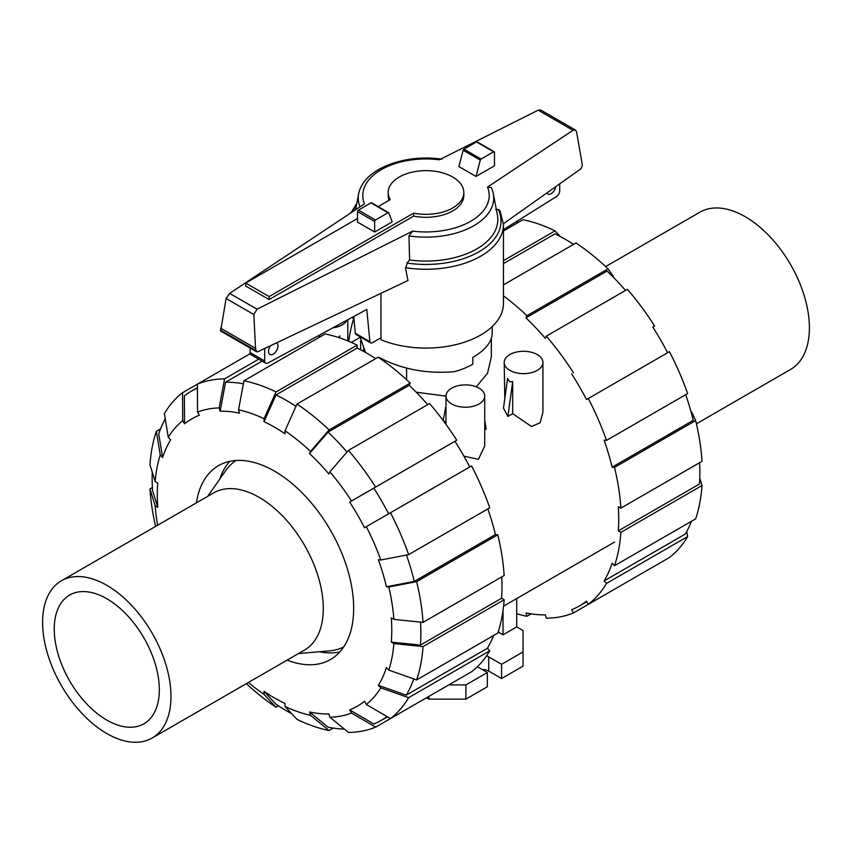 <?xml version="1.0" encoding="UTF-8"?>
<svg xmlns="http://www.w3.org/2000/svg" width="852" height="852" viewBox="0 0 852 852"><rect width="100%" height="100%" fill="white"/><g stroke="black" fill="none" stroke-linecap="round" stroke-linejoin="round"><path stroke-width="1.28" d="M379.183 357.936L379.183 357.435C401.59 369.31 426.703 374.049 454.531 371.653A66.2 38.223 180 0 0 472.817 364.187L472.817 357.435C485.448 349.948 491.913 341.929 492.2 333.377L492.2 326.582M276.527 342.866A6.656 3.845 -60 0 1 276.57 342.887A6.656 3.845 -60 0 1 277.944 345.944A6.656 3.845 -60 0 1 275.036 352.643A6.656 3.845 -60 0 1 269.914 354.421A6.656 3.845 -60 0 1 268.529 351.375A6.656 3.845 -60 0 1 270.606 345.678M389.108 200.273A37.829 21.843 180 0 1 388.171 195.459L388.171 192.488A37.829 21.843 0 0 0 390.248 199.624L378.139 206.61M413.646 213.138L413.646 216.099L269.115 299.553L245.706 286.038L245.706 283.066L269.115 296.581L413.646 213.138A37.829 21.843 0 0 0 463.829 192.488A37.829 21.843 0 0 0 452.753 177.046A37.829 21.843 0 0 0 411.527 172.306A37.829 21.843 0 0 0 388.171 192.488M357.531 218.506L245.706 283.066M355.337 333.313A3.632 2.098 120 0 0 356.051 334.485L370.599 342.877A3.632 2.098 -60 0 1 369.885 341.716L355.337 333.313L353.729 316.518M250.137 348.085L250.137 352.568A4.846 2.79 120 0 0 251.138 354.783L265.686 363.186A4.846 2.79 -60 0 1 264.684 360.971L264.684 348.479M559.721 183.83L559.721 190.752A4.846 2.79 -60 0 1 556.718 196.418L503.457 229.699M555.77 186.631A6.656 3.845 -60 0 1 552.511 192.627A6.656 3.845 -60 0 1 547.836 193.968A6.656 3.845 -60 0 1 546.877 192.935M369.885 341.716L366.797 309.436L267.805 363.101A4.846 2.79 -60 0 1 265.686 363.186M380.961 337.775L372.42 342.696A3.632 2.098 -60 0 1 370.599 342.877M463.829 192.488L463.829 195.459A37.829 21.843 180 0 1 413.646 216.099M374.656 232.021L392.186 221.893L388.842 212.893A1.214 0.703 -60 0 0 388.661 212.691L371.547 202.808A1.214 0.703 120 0 0 370.94 202.861L358.394 210.114A1.214 0.703 120 0 0 357.531 211.594L357.531 222.138L374.656 232.021L374.656 221.477A1.214 0.703 -60 0 1 375.508 219.997L388.065 212.744A1.214 0.703 -60 0 1 388.661 212.691M269.115 299.553L269.115 296.581M359.981 336.742L365.529 352.472M352.366 317.253A77.457 44.719 0 0 0 354.059 319.947M380.961 293.333L380.961 339.746A77.457 44.719 0 0 0 461.433 343.132A77.457 44.719 0 0 0 503.457 303.365L503.457 224.545A77.457 44.719 0 0 1 405.435 267.656L407.97 280.521L257.741 351.769L256.495 351.748L255.536 348.34L253.843 314.516L257.059 309.212L412.645 231.126L408.96 235.876L409.61 259.977L406.958 263.023A75.04 43.324 0 0 0 479.463 251.521A75.04 43.324 0 0 0 498.282 209.485L495.651 209.485M408.96 235.876A67.745 39.107 0 0 0 493.34 193.755A67.745 39.107 0 0 0 491.327 187.664A67.745 39.107 0 0 0 491.263 187.546L487.525 187.078L573.013 130.303L575.409 130.047L540.626 109.961L538.176 110.185L439.355 159.782A63.208 36.498 0 0 0 364.475 203.83L229.635 293.386L226.11 298.498L220.636 331.045L256.495 351.748M575.409 130.047L576.548 131.719L582.065 163.328L582.321 165.597L581.096 168.685L503.447 223.725M407.309 262.65L405.658 268.369M494.213 151.752L477.099 141.869A1.214 0.703 120 0 0 476.492 141.933L463.935 149.175A1.214 0.703 120 0 0 463.158 150.229L458.908 166.577L476.023 176.449L480.272 160.112A1.214 0.703 -60 0 1 481.06 159.058L493.606 151.805A1.214 0.703 -60 0 1 494.469 152.306L494.469 165.81L476.023 176.449M463.158 150.229L480.272 160.112M503.457 224.545L500.017 210.593L498.282 209.485M253.843 314.516L226.11 298.498M255.536 348.34L220.583 328.158M409.61 259.977A71.824 41.471 0 0 0 497.398 215.077L493.34 193.755M441.858 159.186C408.119 154.052 370.29 166.3 360.673 187.664A67.745 39.107 0 0 0 358.66 193.755A67.745 39.107 0 0 0 359.991 206.812M54.24 629.074A74.316 42.909 60 0 1 69.63 595.058A74.316 42.909 60 0 1 126.895 614.963A74.316 42.909 60 0 1 159.335 689.747A74.316 42.909 -120 0 1 143.945 723.763A74.316 42.909 -120 0 1 86.68 703.858A74.316 42.909 -120 0 1 54.24 629.074M207.718 496.322L225.61 470.73A107.714 62.185 60 0 1 236.047 460.474M298.488 653.548L329.607 650.853A107.714 62.185 -120 0 0 343.707 646.945M304.505 650.076A90.77 52.409 -120 0 0 323.302 608.52A90.77 52.409 60 0 0 283.684 517.175A90.77 52.409 60 0 0 213.735 492.85L61.397 580.798A90.77 52.409 60 0 1 131.346 605.122A90.77 52.409 60 0 1 170.975 696.467A90.77 52.409 -120 0 1 152.167 738.024L304.505 650.076M152.167 738.024A90.77 52.409 -120 0 1 82.218 713.71A90.77 52.409 -120 0 1 42.6 622.354A90.77 52.409 60 0 1 61.397 580.798M696.414 423.806L790.603 369.427A90.77 52.409 60 0 0 809.4 327.871A90.77 52.409 -120 0 0 769.782 236.526A90.77 52.409 -120 0 0 699.833 212.212L605.634 266.591M291.746 713.71A190.017 109.706 60 0 1 286.506 710.802A190.017 109.706 60 0 1 276.016 704.274L264.035 691.355A165.81 95.733 60 0 0 274.525 697.958A165.81 95.733 60 0 0 285.005 703.464L285.005 706.436L296.986 719.354A193.649 111.804 60 0 0 329.064 730.505L310.511 715.307L309.521 711.984L328.084 727.193A190.017 109.706 60 0 0 344.357 729.078M346.998 452.05A190.017 109.706 60 0 0 328.084 432.124L309.521 453.573L310.511 451.39L329.064 429.94L410.195 383.102A193.649 111.804 60 0 0 378.118 357.222L296.986 404.061L285.005 430.803L285.005 433.785A165.81 95.733 60 0 0 274.525 427.182A165.81 95.733 60 0 0 264.035 421.676L276.016 394.923A190.017 109.706 60 0 1 286.506 400.504A190.017 109.706 60 0 1 295.963 406.351M276.016 394.923L357.148 348.085A190.017 109.706 60 0 1 367.638 353.665A190.017 109.706 60 0 1 375.711 358.607M196.375 502.872A111.953 64.635 60 0 1 218.549 465.618A111.953 64.635 60 0 1 274.525 471.167A111.953 64.635 60 0 1 347.659 569.818A111.953 64.635 60 0 1 330.501 659.523A111.953 64.635 60 0 1 287.145 660.098M229.763 461.337A111.953 64.635 -120 0 0 219.731 479.143M319.372 651.737A111.953 64.635 -120 0 0 339.82 651.95M309.521 453.573A165.81 95.733 60 0 1 328.893 474.021L329.884 471.838A169.441 97.831 60 0 1 351.503 501.008L456.757 440.239A193.649 111.804 60 0 0 429.568 403.55L348.436 450.388L329.884 471.838M243.938 380.801A193.649 111.804 60 0 1 276.016 391.952L357.148 345.113A193.649 111.804 60 0 0 325.07 333.963L243.938 380.801L238.539 409.833L239.518 413.156A165.81 95.733 60 0 0 220.146 411.228L225.556 382.197A190.017 109.706 60 0 1 243.384 383.815M390.461 512.755A193.649 111.804 60 0 1 408.63 554.641L489.762 507.803A193.649 111.804 60 0 0 471.582 465.916L364.507 527.739A165.81 95.733 60 0 0 349.682 502.052L373.804 488.121A190.017 109.706 60 0 1 388.64 513.809M184.533 423.827L182.711 420.675L182.552 392.719L197.376 384.167L197.536 412.112L199.368 415.265A165.81 95.733 60 0 0 184.533 423.827L184.373 395.871A190.017 109.706 60 0 1 191.498 391.089A190.017 109.706 60 0 1 197.398 388.086M406.479 555.057A190.017 109.706 60 0 1 414.274 581.415L386.425 586.762A165.81 95.733 60 0 0 378.394 559.753L380.78 559.988L408.63 554.641M182.552 392.719A193.649 111.804 60 0 0 164.383 413.635L168.27 437.3L170.645 439.813A165.81 95.733 60 0 0 162.625 457.545L158.738 433.881A190.017 109.706 60 0 1 165.235 418.833M420.537 622.109A190.017 109.706 60 0 1 420.451 645.092L391.302 642.099A165.81 95.733 60 0 0 391.302 617.881L393.88 619.372L423.029 622.375L504.16 575.526A193.649 111.804 60 0 0 497.781 534.811L416.649 581.65A193.649 111.804 60 0 1 423.029 622.375M155.17 481.561A169.441 97.831 60 0 1 160.24 455.032L156.353 431.368A193.649 111.804 60 0 0 149.973 464.723L155.17 481.561L157.748 483.041A165.81 95.733 60 0 0 157.748 507.26L152.551 490.422A190.017 109.706 60 0 1 152.242 472.083M413.752 678.916A190.017 109.706 60 0 1 406.244 695.157L378.394 685.327A165.81 95.733 60 0 0 386.425 667.595L388.8 670.109L416.649 679.939L497.781 633.1A193.649 111.804 60 0 0 504.16 599.744L423.029 646.583L393.88 643.579L391.302 642.099M387.074 716.607A190.017 109.706 60 0 1 381.515 720.206A190.017 109.706 60 0 1 373.804 723.987L349.682 709.865A165.81 95.733 60 0 0 364.507 701.313L366.328 704.466L390.461 718.587L471.582 671.738A193.649 111.804 60 0 0 489.762 650.832L408.63 697.671L380.78 687.841L378.394 685.327M456.757 680.301L375.625 727.139L351.503 713.028A169.441 97.831 60 0 1 329.884 717.224L328.893 713.912A165.81 95.733 60 0 1 309.521 711.984M328.084 432.124L409.205 385.285A190.017 109.706 60 0 1 427.651 404.657M317.86 335.965A190.017 109.706 60 0 1 320.895 336.37M225.556 382.197L262.086 361.11M373.804 488.121L454.936 441.283A190.017 109.706 60 0 1 469.761 466.971M487.845 508.91A190.017 109.706 60 0 1 495.406 534.566L414.274 581.415M501.753 576.921A190.017 109.706 60 0 1 501.583 598.253L420.451 645.092M493.606 635.507A190.017 109.706 60 0 1 487.376 648.319L406.244 695.157M410.195 383.102L409.205 385.285M296.986 404.061A193.649 111.804 60 0 1 329.064 429.94M285.005 430.803A169.441 97.831 60 0 1 310.511 451.39M348.436 450.388A193.649 111.804 60 0 1 375.625 487.078M349.682 502.052L351.503 501.008M366.328 526.685A169.441 97.831 60 0 1 380.78 559.988M416.649 581.65L388.8 586.996A169.441 97.831 60 0 1 393.88 619.372M388.8 586.996L386.425 586.762M495.406 534.566L497.781 534.811M501.583 598.253L504.16 599.744M423.029 646.583A193.649 111.804 60 0 1 416.649 679.939M393.88 643.579A169.441 97.831 60 0 1 388.8 670.109M487.376 648.319L489.762 650.832M408.63 697.671A193.649 111.804 60 0 1 390.461 718.587M380.78 687.841A169.441 97.831 60 0 1 366.328 704.466M329.884 717.224L348.436 732.422A193.649 111.804 60 0 0 375.625 727.139M351.503 713.028L349.682 709.865M333.238 728.098L329.064 730.505M310.511 715.307A169.441 97.831 60 0 1 285.005 706.436M157.748 507.26L155.17 505.768L149.973 488.931L152.391 487.546M155.586 526.419A193.649 111.804 60 0 1 149.973 488.931M157.599 525.258A169.441 97.831 60 0 1 155.17 505.768M156.353 431.368L160.538 428.961M162.625 457.545L160.24 455.032M168.27 437.3A169.441 97.831 60 0 1 182.711 420.675M250.275 353.623L197.376 384.167A193.649 111.804 60 0 1 224.577 378.884L258.72 359.161M197.536 412.112A169.441 97.831 60 0 1 219.166 407.916L224.577 378.884M220.146 411.228L219.166 407.916M238.539 409.833A169.441 97.831 60 0 1 264.035 418.705L276.016 391.952M357.148 345.113L357.148 348.085M264.035 421.676L264.035 418.705M278.434 705.861L276.016 707.245L264.035 694.337L264.035 691.355M264.035 694.337A169.441 97.831 60 0 1 248.369 682.484M276.016 707.245A193.649 111.804 60 0 1 246.366 683.645M573.566 244.375A190.017 109.706 -120 0 0 565.494 239.433A190.017 109.706 -120 0 0 555.014 233.853L503.457 263.619M518.761 222.138A190.017 109.706 -120 0 0 516.131 221.776M625.517 290.425A190.017 109.706 -120 0 0 607.071 271.053L525.94 317.892L526.93 315.709L608.062 268.87L613.461 276.485L613.195 277.081M667.627 352.728A190.017 109.706 -120 0 0 652.802 327.051L654.624 325.997A193.649 111.804 -120 0 0 627.423 289.318L546.302 336.157L545.312 338.34A190.017 109.706 -120 0 0 525.94 317.892M691.1 412.017L691.76 412.08L695.647 420.568L614.516 467.407L612.13 467.173L693.262 420.334A190.017 109.706 -120 0 0 685.711 394.678M699.758 478.153L702.027 485.502L620.895 532.351L618.318 530.86L699.449 484.021A190.017 109.706 -120 0 0 699.609 462.689M686.765 531.392L687.617 536.6L606.486 583.439L604.111 580.926L685.242 534.087A190.017 109.706 -120 0 0 691.462 521.275M612.13 467.173A190.017 109.706 -120 0 0 604.111 440.175L606.486 440.409L687.617 393.571A193.649 111.804 -120 0 0 669.448 351.684L586.495 399.567A190.017 109.706 -120 0 0 571.671 373.89M618.318 530.86A190.017 109.706 -120 0 0 618.318 506.652L620.895 508.133L702.027 461.294A193.649 111.804 -120 0 0 695.647 420.568M604.111 580.926A190.017 109.706 -120 0 0 612.13 563.193L614.516 565.707A193.649 111.804 -120 0 0 620.895 532.351M654.624 566.069L573.492 612.907L571.671 609.755A190.017 109.706 -120 0 0 579.371 605.974A190.017 109.706 -120 0 0 586.495 601.192L588.317 604.345L669.448 557.506A193.649 111.804 -120 0 0 687.617 536.6M531.105 613.855L526.93 616.273L525.94 612.95A190.017 109.706 -120 0 0 545.312 614.878L546.302 618.19A193.649 111.804 -120 0 0 573.492 612.907M503.457 260.637L555.014 230.881A193.649 111.804 -120 0 0 522.936 219.731L503.457 230.967M555.014 230.881L560.254 236.515M353.548 319.18A193.649 111.804 -120 0 0 348.745 341.311M588.317 604.345A193.649 111.804 -120 0 0 606.486 583.439M614.516 565.707L695.647 518.868A193.649 111.804 -120 0 0 702.027 485.502M620.895 508.133A193.649 111.804 -120 0 0 614.516 467.407M606.486 440.409A193.649 111.804 -120 0 0 588.317 398.523M573.492 372.846A193.649 111.804 -120 0 0 546.302 336.157M608.062 268.87A193.649 111.804 -120 0 0 575.984 242.98L503.457 284.856M526.93 315.709A193.649 111.804 -120 0 0 503.457 295.878M516.717 613.728A193.649 111.804 -120 0 0 526.93 616.273M338.478 337.498L339.767 335.912L339.937 337.978M332.717 327.903A19.362 11.182 0 0 0 347.02 320.16M504.192 362.462A19.362 11.182 0 0 0 509.869 370.364A19.362 11.182 0 0 0 530.977 372.793A19.362 11.182 0 0 0 542.926 362.462A19.362 11.182 0 0 0 537.25 354.56A19.362 11.182 0 0 0 516.152 352.132A19.362 11.182 0 0 0 504.192 362.462L504.799 398.566M512.68 413.678L507.888 416.436L503.479 408.161L507.547 378.586L509.869 381.834L512.68 381.558L512.68 413.678L531.456 426.49L540.083 422.816L542.926 412.336L542.926 362.462M479.058 388.15A19.362 11.182 0 0 0 457.961 385.732A19.362 11.182 0 0 0 446.001 396.063A19.362 11.182 0 0 0 451.677 403.965A19.362 11.182 0 0 0 472.775 406.383A19.362 11.182 0 0 0 484.735 396.063A19.362 11.182 0 0 0 479.058 388.15M484.735 429.813L486.172 428.971L484.735 420.121M463.903 456.161L478.409 459.345L484.735 445.937L484.735 396.063M446.001 406.095L443.136 420.334L446.001 422.56M416.213 392.208L446.001 396.137M476.289 386.829L487.557 373.197L491.359 356.668L491.359 338.425M507.888 416.436L512.68 381.558M406.596 379.726L406.596 368.139M363.591 351.397L363.591 348.937M516.717 598.551L516.717 626.902L523.043 630.555L523.043 651.908L501.572 664.304L488.728 656.892A10.043 5.804 0 0 0 486.503 655.923M503.021 610.628L503.021 634.804L498.143 631.992M516.717 626.902L503.021 634.804M477.365 666.743L487.365 672.505L465.884 684.912L448.78 684.912M501.572 664.304L501.572 678.533L523.043 666.136L523.043 651.908M501.572 678.533L488.728 671.12A10.043 5.804 0 0 0 482.03 669.427M465.884 684.912L465.884 699.141L487.365 686.733L487.365 672.505M465.884 699.141L428.907 699.141L428.907 696.382M428.907 699.141L426.522 697.756M264.684 360.971L250.137 352.568M374.656 221.477L357.531 211.594M476.492 141.933L493.606 151.805M463.935 149.175L481.06 159.058M375.508 219.997L358.394 210.114M388.065 212.744L370.94 202.861M257.059 309.212L229.635 293.386M255.781 350.523L220.338 330.065M573.013 130.303L538.176 110.185M356.583 204.661A75.04 43.324 0 0 0 352.803 211.584M412.645 231.126A63.208 36.498 0 0 0 487.525 187.078M488.728 671.12L488.728 656.892M356.86 203.255L350.949 212.808M358.66 193.755L355.625 209.709M191.498 391.089L197.398 387.692M381.515 720.206L387.415 716.809M586.783 601.693L579.371 605.974M347.808 340.917L347.808 319.734M446.001 424.402L446.001 396.063M614.665 542L503.585 606.123M360.055 337.381L351.333 342.419M360.641 349.842L360.641 340.704"/></g></svg>
